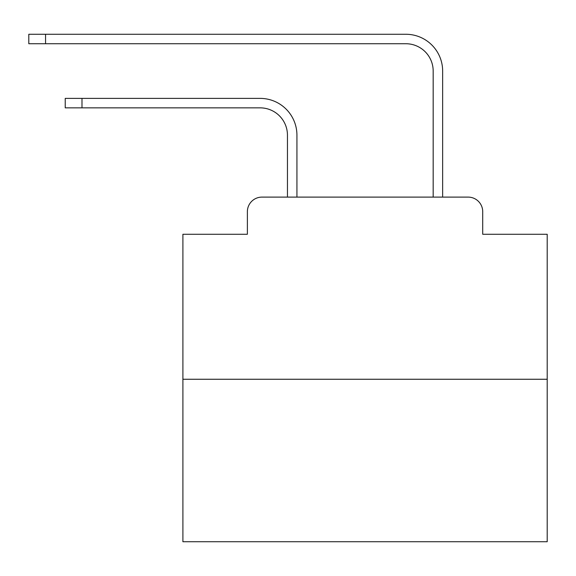 <?xml version="1.0" encoding="UTF-8"?>
<svg xmlns="http://www.w3.org/2000/svg" width="576" height="576" viewBox="0 0 576 576"><rect width="100%" height="100%" fill="white"/><g stroke="black" fill="none" stroke-linecap="round" stroke-linejoin="round"><path stroke-width="0.86" d="M247.378 211.68L247.378 234.266L247.378 211.68A14.573 14.573 0 0 1 261.95 197.107L287.453 197.107L287.453 135.173A27.324 27.324 0 0 0 260.129 107.856A27.324 27.324 0 0 1 287.453 135.173A27.324 27.324 0 0 0 260.129 107.856A27.324 27.324 0 0 1 287.453 135.173A27.324 27.324 0 0 0 260.129 107.856A27.324 27.324 0 0 1 287.453 135.173A27.324 27.324 0 0 0 260.129 107.856A27.324 27.324 0 0 1 287.453 135.173A27.324 27.324 0 0 0 260.129 107.856A27.324 27.324 0 0 1 287.453 135.173A27.324 27.324 0 0 0 260.129 107.856A27.324 27.324 0 0 1 287.453 135.173A27.324 27.324 0 0 0 260.129 107.856A27.324 27.324 0 0 1 287.453 135.173A27.324 27.324 0 0 0 260.129 107.856A27.324 27.324 0 0 1 287.453 135.173A27.324 27.324 0 0 0 260.129 107.856A27.324 27.324 0 0 1 287.453 135.173A27.324 27.324 0 0 0 260.129 107.856A27.324 27.324 0 0 1 287.453 135.173A27.324 27.324 0 0 0 260.129 107.856A27.324 27.324 0 0 1 287.453 135.173A27.324 27.324 0 0 0 260.129 107.856A27.324 27.324 0 0 1 287.453 135.173A27.324 27.324 0 0 0 260.129 107.856A27.324 27.324 0 0 1 287.453 135.173A27.324 27.324 0 0 0 260.129 107.856A27.324 27.324 0 0 1 287.453 135.173A27.324 27.324 0 0 0 260.129 107.856A27.324 27.324 0 0 1 287.453 135.173A27.324 27.324 0 0 0 260.129 107.856A27.324 27.324 0 0 1 287.453 135.173A27.324 27.324 0 0 0 260.129 107.856A27.324 27.324 0 0 1 287.453 135.173M547.2 379.26L182.902 379.26L182.902 541.735L547.2 541.735L547.2 234.266L482.717 234.266L482.717 211.68A14.573 14.573 0 0 0 468.144 197.107L261.95 197.107M182.902 379.26L182.902 234.266L247.378 234.266M296.928 197.107L296.928 135.173L296.928 197.107L296.928 135.173L296.928 197.107L296.928 135.173L296.928 197.107L296.928 135.173L296.928 197.107L296.928 135.173L296.928 197.107L296.928 135.173L296.928 197.107L296.928 135.173L296.928 197.107L296.928 135.173L296.928 197.107L296.928 135.173L296.928 197.107L296.928 135.173L296.928 197.107L296.928 135.173L296.928 197.107L296.928 135.173L296.928 197.107L296.928 135.173L296.928 197.107L296.928 135.173L296.928 197.107L296.928 135.173L296.928 197.107L296.928 135.173L296.928 197.107L296.928 135.173L296.928 197.107L433.174 197.107L433.174 71.057A27.324 27.324 0 0 0 405.85 43.733A27.324 27.324 0 0 1 433.174 71.057A27.324 27.324 0 0 0 405.85 43.733A27.324 27.324 0 0 1 433.174 71.057A27.324 27.324 0 0 0 405.85 43.733A27.324 27.324 0 0 1 433.174 71.057A27.324 27.324 0 0 0 405.85 43.733A27.324 27.324 0 0 1 433.174 71.057A27.324 27.324 0 0 0 405.85 43.733A27.324 27.324 0 0 1 433.174 71.057A27.324 27.324 0 0 0 405.85 43.733A27.324 27.324 0 0 1 433.174 71.057A27.324 27.324 0 0 0 405.85 43.733A27.324 27.324 0 0 1 433.174 71.057A27.324 27.324 0 0 0 405.85 43.733A27.324 27.324 0 0 1 433.174 71.057A27.324 27.324 0 0 0 405.85 43.733A27.324 27.324 0 0 1 433.174 71.057A27.324 27.324 0 0 0 405.85 43.733A27.324 27.324 0 0 1 433.174 71.057A27.324 27.324 0 0 0 405.85 43.733A27.324 27.324 0 0 1 433.174 71.057A27.324 27.324 0 0 0 405.85 43.733A27.324 27.324 0 0 1 433.174 71.057A27.324 27.324 0 0 0 405.85 43.733A27.324 27.324 0 0 1 433.174 71.057A27.324 27.324 0 0 0 405.85 43.733A27.324 27.324 0 0 1 433.174 71.057A27.324 27.324 0 0 0 405.85 43.733A27.324 27.324 0 0 1 433.174 71.057A27.324 27.324 0 0 0 405.85 43.733A27.324 27.324 0 0 1 433.174 71.057A27.324 27.324 0 0 0 405.85 43.733A27.324 27.324 0 0 1 433.174 71.057M442.649 197.107L442.649 71.057L442.649 197.107L442.649 71.057L442.649 197.107L442.649 71.057L442.649 197.107L442.649 71.057L442.649 197.107L442.649 71.057L442.649 197.107L442.649 71.057L442.649 197.107L442.649 71.057L442.649 197.107L442.649 71.057L442.649 197.107L442.649 71.057L442.649 197.107L442.649 71.057L442.649 197.107L442.649 71.057L442.649 197.107L442.649 71.057L442.649 197.107L442.649 71.057L442.649 197.107L442.649 71.057L442.649 197.107L442.649 71.057L442.649 197.107L442.649 71.057L442.649 197.107L442.649 71.057L442.649 197.107L468.144 197.107M482.717 234.266L482.717 211.68M65.232 98.381L81.986 98.381L81.986 107.856L65.232 107.856L65.232 98.381M81.986 107.856L260.129 107.856M296.928 135.173A36.792 36.792 0 0 0 260.129 98.381L81.986 98.381M28.8 34.265L45.554 34.265L45.554 43.733L28.8 43.733L28.8 34.265M442.649 71.057A36.792 36.792 0 0 0 405.85 34.265L45.554 34.265M45.554 43.733L405.85 43.733"/></g></svg>
